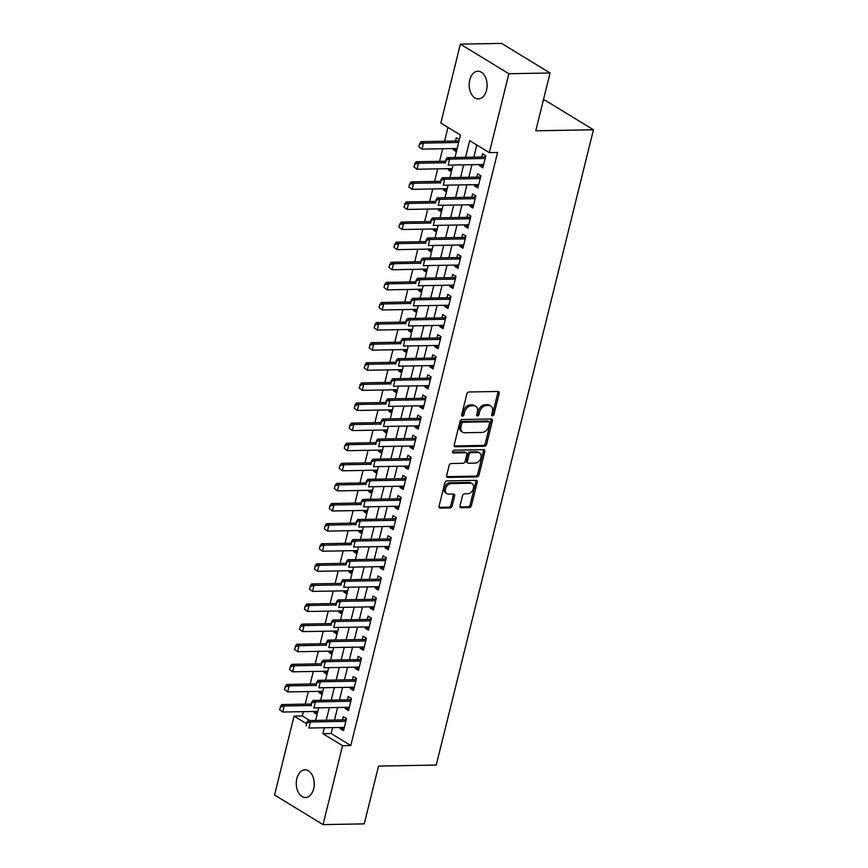 <?xml version="1.0" encoding="UTF-8"?>
<svg xmlns="http://www.w3.org/2000/svg" width="868" height="868" viewBox="0 0 868 868"><rect width="100%" height="100%" fill="white"/><g stroke="black" fill="none" stroke-linecap="round" stroke-linejoin="round"><path stroke-width="1.3" d="M492.525 415.783A1.486 1.052 121.4 0 0 494 414.383L499.187 393.41A2.127 1.497 121.4 0 0 498.677 391.631A2.127 1.497 121.4 0 0 498.058 391.468L468.937 391.989A2.127 1.497 121.4 0 0 466.832 393.985L461.646 414.958A1.486 1.052 121.4 0 0 463.903 414.915L464.575 412.202A6.792 4.785 121.4 0 1 471.313 405.79L473.744 405.747A6.792 4.785 121.4 0 1 475.718 406.267A6.792 4.785 121.4 0 1 477.357 411.974L476.684 414.687A1.486 1.052 121.4 0 0 478.952 414.644L479.624 411.931A6.792 4.785 121.4 0 1 486.362 405.53L488.792 405.486A6.792 4.785 121.4 0 1 490.767 405.996A6.792 4.785 121.4 0 1 492.406 411.703L491.733 414.416A1.486 1.052 121.4 0 0 492.525 415.783M491.689 414.861A1.486 1.052 121.4 0 0 492.688 413.58L497.874 392.618A2.127 1.497 121.4 0 0 497.863 391.468M461.592 415.392A1.486 1.052 121.4 0 0 462.601 414.112L463.262 411.399L464.575 412.202M476.64 415.132A1.486 1.052 121.4 0 0 477.639 413.852L478.311 411.139L479.624 411.931M296.867 778.553A13.845 8.973 89 0 1 305.015 769.818A13.845 8.973 89 0 1 313.641 788.784A13.845 8.973 89 0 1 305.503 797.518A13.845 8.973 89 0 1 296.867 778.553M469.762 79.943A13.845 8.973 89 0 1 477.899 71.219A13.845 8.973 89 0 1 486.536 90.185A13.845 8.973 89 0 1 478.387 98.909A13.845 8.973 89 0 1 469.762 79.943M460.018 505.794A2.127 1.497 121.4 0 0 460.528 507.585A2.127 1.497 121.4 0 0 461.147 507.747L469.317 507.596A2.127 1.497 121.4 0 0 471.422 505.599L477.194 482.315A2.127 1.497 121.4 0 0 476.673 480.525A2.127 1.497 121.4 0 0 476.055 480.373L446.933 480.883A2.127 1.497 121.4 0 0 444.828 482.89L439.067 506.174A2.127 1.497 121.4 0 0 439.577 507.954A2.127 1.497 121.4 0 0 440.195 508.116L450.069 507.943A2.127 1.497 121.4 0 0 452.174 505.935L454.637 495.975A2.127 1.497 121.4 0 0 454.127 494.185A2.127 1.497 121.4 0 0 453.508 494.033L448.615 494.12A5.685 4.004 121.4 0 1 446.966 493.686A5.685 4.004 121.4 0 1 445.957 487.805A5.685 4.004 121.4 0 1 451.23 483.563L470.402 483.216A5.685 4.004 121.4 0 1 472.051 483.65A5.685 4.004 121.4 0 1 473.049 489.519A5.685 4.004 121.4 0 1 467.787 493.773L464.597 493.827A2.127 1.497 121.4 0 0 462.481 495.834L460.018 505.794M454.94 157.509L460.496 135.039L440.836 123.039L460.365 44.127L501.574 43.4L550.073 72.999L535.762 130.797L593.452 129.777L436.235 765.055L378.546 766.075L364.245 823.873L323.037 824.6L274.548 795.001L294.068 716.1L306.274 723.543M550.073 72.999L508.865 73.726L489.335 152.627L469.675 140.638L465.541 157.325M332.618 727.601L331.142 733.547L350.802 745.547L497.57 152.486L489.335 152.627M350.802 745.547L342.567 745.688L323.037 824.6M484.507 446.228A2.127 1.497 121.4 0 0 486.612 444.232L492.373 420.947A2.127 1.497 121.4 0 0 491.863 419.157A2.127 1.497 121.4 0 0 491.245 418.994L462.123 419.515A2.127 1.497 121.4 0 0 460.018 421.512L454.257 444.796A2.127 1.497 121.4 0 0 454.767 446.586A2.127 1.497 121.4 0 0 455.385 446.749L484.507 446.228L483.194 445.425A2.127 1.497 121.4 0 0 485.299 443.429L491.071 420.145A2.127 1.497 121.4 0 0 491.049 419.005M484.778 451.631L479.017 474.915A2.127 1.497 121.4 0 1 476.912 476.912L447.79 477.433A2.127 1.497 121.4 0 1 447.172 477.27A2.127 1.497 121.4 0 1 446.662 475.49L449.125 465.519A2.127 1.497 121.4 0 1 451.23 463.523L463.045 463.306A2.127 1.497 121.4 0 0 465.15 461.309L466.789 454.691A2.127 1.497 121.4 0 0 466.279 452.912A2.127 1.497 121.4 0 0 465.66 452.749L453.356 452.966A1.486 1.052 121.4 0 1 454.04 450.21L483.65 449.678A2.127 1.497 121.4 0 1 484.268 449.841A2.127 1.497 121.4 0 1 484.778 451.631L483.476 450.828L477.715 474.112L479.017 474.915M314.357 711.467L314.053 712.704L317.558 712.639M319.337 691.362L319.033 692.599L322.527 692.534M324.306 671.257L324.003 672.494L327.507 672.44M329.287 651.152L328.983 652.389L332.477 652.335M334.256 631.047L333.952 632.295L337.457 632.23M339.236 610.953L338.932 612.19L342.426 612.124M344.216 590.848L343.902 592.085L347.406 592.019M349.186 570.743L348.882 571.979L352.386 571.914M354.166 550.637L353.851 551.874L357.356 551.809M359.135 530.532L358.831 531.769L362.336 531.704M364.115 510.427L363.811 511.664L367.305 511.61M369.084 490.322L368.781 491.559L372.285 491.505M374.065 470.217L373.761 471.454L377.254 471.4M379.034 450.112L378.73 451.36L382.235 451.295M384.014 430.018L383.71 431.255L387.204 431.19M388.983 409.913L388.68 411.15L392.184 411.085M393.964 389.808L393.66 391.045L397.153 390.98M398.944 369.703L398.629 370.94L402.134 370.875M403.913 349.598L403.609 350.835L407.114 350.77M408.893 329.493L408.578 330.73L412.083 330.675M413.862 309.388L413.559 310.625L417.063 310.57M418.843 289.283L418.528 290.53L422.032 290.465M423.812 269.188L423.508 270.425L427.013 270.36M428.792 249.083L428.488 250.32L431.982 250.255M433.761 228.978L433.457 230.215L436.962 230.15M438.741 208.873L438.438 210.11L441.931 210.045M443.711 188.768L443.407 190.005L446.911 189.94M448.691 168.663L448.387 169.9L451.881 169.835M479.874 164.562L479.57 165.799L482.847 167.795L485.83 155.73L482.554 153.734L481.74 157.043M474.904 184.656L474.601 185.904L477.877 187.9L480.861 175.835L477.584 173.839L476.76 177.137M469.924 204.761L469.621 205.998L472.897 208.005L475.881 195.94L472.604 193.944L471.791 197.242M464.955 224.866L464.651 226.103L467.928 228.11L470.912 216.045L467.635 214.049L466.81 217.347M459.975 244.971L459.671 246.208L462.948 248.215L465.932 236.15L462.655 234.143L461.841 237.452M455.006 265.076L454.691 266.313L457.968 268.31L460.962 256.255L457.686 254.248L456.861 257.557M450.025 285.181L449.722 286.418L452.998 288.415L455.982 276.36L452.705 274.353L451.892 277.662M445.056 305.286L444.741 306.523L448.018 308.52L451.002 296.455L447.725 294.458L446.911 297.767M440.076 325.391L439.772 326.628L443.049 328.625L446.033 316.56L442.756 314.563L441.942 317.872M435.107 345.497L434.792 346.733L438.069 348.73L441.053 336.665L437.776 334.668L436.962 337.977M430.127 365.591L429.823 366.839L433.099 368.835L436.083 356.77L432.806 354.773L431.982 358.072M425.146 385.696L424.843 386.933L428.119 388.94L431.103 376.875L427.826 374.878L427.013 378.177M420.177 405.801L419.873 407.038L423.15 409.045L426.134 396.98L422.857 394.983L422.032 398.282M415.197 425.906L414.893 427.143L418.17 429.139L421.154 417.085L417.877 415.078L417.063 418.387M410.228 446.011L409.924 447.248L413.201 449.244L416.184 437.19L412.908 435.183L412.083 438.492M405.248 466.116L404.944 467.353L408.22 469.349L411.204 457.295L407.927 455.288L407.114 458.597M400.278 486.221L399.964 487.458L403.24 489.454L406.235 477.389L402.958 475.393L402.134 478.702M395.298 506.326L394.994 507.563L398.271 509.559L401.255 497.494L397.978 495.498L397.164 498.807M390.329 526.42L390.014 527.668L393.291 529.664L396.275 517.599L393.009 515.603L392.184 518.901M385.349 546.525L385.045 547.762L388.321 549.769L391.305 537.704L388.029 535.708L387.215 539.006M380.379 566.63L380.065 567.867L383.341 569.875L386.325 557.809L383.048 555.813L382.235 559.111M375.399 586.735L375.095 587.972L378.372 589.98L381.356 577.914L378.079 575.918L377.254 579.216M370.419 606.84L370.115 608.077L373.392 610.074L376.376 598.019L373.099 596.012L372.285 599.321M365.45 626.946L365.146 628.182L368.423 630.179L371.406 618.125L368.13 616.117L367.305 619.426M360.47 647.051L360.166 648.288L363.442 650.284L366.426 638.219L363.149 636.222L362.336 639.532M355.5 667.156L355.196 668.393L358.473 670.389L361.457 658.324L358.18 656.327L357.356 659.637M350.52 687.261L350.216 688.498L353.493 690.494L356.477 678.429L353.2 676.432L352.386 679.742M345.551 707.355L345.236 708.603L348.513 710.599L351.507 698.534L348.231 696.537L347.406 699.836M476.803 144.989L473.787 157.184M471.921 164.703L468.807 177.278M466.951 184.797L463.837 197.383M461.971 204.902L458.857 217.488M457.002 225.007L453.888 237.593M452.022 245.112L448.908 257.698M447.053 265.217L443.928 277.803M442.072 285.322L438.958 297.908M437.092 305.428L433.978 318.014M432.123 325.533L429.009 338.108M427.143 345.627L424.029 358.213M422.173 365.732L419.06 378.318M417.193 385.837L414.079 398.423M412.224 405.942L409.11 418.528M407.244 426.047L404.13 438.633M402.275 446.152L399.161 458.738M397.294 466.257L394.18 478.843M392.325 486.362L389.211 498.948M387.345 506.467L384.231 519.042M382.365 526.561L379.251 539.147M377.396 546.666L374.282 559.252M372.415 566.771L369.301 579.357M367.446 586.876L364.332 599.462M362.466 606.982L359.352 619.568M357.497 627.087L354.383 639.673M352.516 647.192L349.403 659.778M347.547 667.297L344.433 679.883M342.567 687.402L339.453 699.977M337.598 707.496L334.484 720.082M340.571 727.46L340.267 728.697L343.544 730.704L346.527 718.639L343.251 716.642L342.437 719.941M447.964 127.39L444.546 141.234M442.68 148.754L439.566 161.339M437.711 168.859L434.586 181.445M432.731 188.964L429.617 201.55M427.75 209.069L424.636 221.655M422.781 229.174L419.667 241.76M417.801 249.279L414.687 261.854M412.832 269.373L409.718 281.959M407.851 289.478L404.738 302.064M402.882 309.583L399.768 322.169M397.902 329.688L394.788 342.274M392.933 349.793L389.819 362.379M387.953 369.898L384.839 382.484M382.983 390.003L379.869 402.589M378.003 410.108L374.889 422.683M373.023 430.202L369.909 442.788M368.054 450.308L364.94 462.894M363.074 470.413L359.96 482.999M358.104 490.518L354.99 503.104M353.124 510.623L350.01 523.209M348.155 530.728L345.041 543.314M343.175 550.833L340.061 563.419M338.205 570.938L335.091 583.524M333.225 591.043L330.111 603.618M328.256 611.137L325.142 623.723M323.276 631.242L320.162 643.828M318.296 651.347L315.182 663.933M313.326 671.452L310.212 684.038M308.346 691.557L305.232 704.143M303.377 711.662L302.314 715.948L309.8 720.527M459.378 139.585L456.34 137.741L455.526 141.039M453.671 148.558L453.356 149.795L456.384 151.65M448.387 169.9L451.414 171.756M443.407 190.005L446.434 191.85M438.438 210.11L441.465 211.955M433.457 230.215L436.485 232.06M428.488 250.32L431.515 252.165M423.508 270.425L426.535 272.27M418.528 290.53L421.566 292.375M413.559 310.625L416.586 312.48M408.578 330.73L411.606 332.585M403.609 350.835L406.636 352.69M398.629 370.94L401.656 372.784M393.66 391.045L396.687 392.889M388.68 411.15L391.707 412.994M383.71 431.255L386.737 433.099M378.73 451.36L381.757 453.204M373.761 471.454L376.788 473.31M368.781 491.559L371.808 493.415M363.811 511.664L366.839 513.52M358.831 531.769L361.858 533.614M353.851 551.874L356.889 553.719M348.882 571.979L351.909 573.824M343.902 592.085L346.929 593.929M338.932 612.19L341.959 614.034M333.952 632.295L336.979 634.139M328.983 652.389L332.01 654.244M324.003 672.494L327.03 674.349M319.033 692.599L322.061 694.454M314.053 712.704L317.08 714.548M593.452 129.777L544.963 100.178L543.335 100.211M460.365 44.127L508.865 73.726M302.314 715.948L294.068 716.1M315.626 720.418L318.74 707.832M320.607 700.313L323.721 687.727M325.576 680.208L328.701 667.622M330.556 660.103L333.67 647.517M335.536 639.998L338.65 627.423M340.506 619.904L343.619 607.318M345.486 599.799L348.6 587.213M350.455 579.694L353.569 567.108M355.435 559.589L358.549 547.003M360.404 539.484L363.518 526.898M365.385 519.379L368.499 506.793M370.354 499.274L373.468 486.688M375.334 479.169L378.448 466.593M380.303 459.074L383.417 446.488M385.284 438.969L388.397 426.383M390.264 418.864L393.378 406.278M395.233 398.759L398.347 386.173M400.213 378.654L403.327 366.068M405.182 358.549L408.296 345.963M410.163 338.444L413.276 325.858M415.132 318.339L418.246 305.753M420.112 298.234L423.226 285.659M425.081 278.14L428.195 265.554M430.061 258.035L433.175 245.449M435.031 237.93L438.145 225.344M440.011 217.825L443.125 205.239M444.991 197.72L448.105 185.134M449.96 177.614L453.074 165.028M324.372 727.753L322.907 733.699L342.567 745.688M463.686 164.844L460.572 177.43M458.705 184.949L455.591 197.535M453.736 205.054L450.622 217.64M448.756 225.159L445.642 237.734M443.776 245.264L440.662 257.839M438.807 265.358L435.693 277.944M433.826 285.464L430.712 298.049M428.857 305.569L425.743 318.155M423.877 325.674L420.763 338.26M418.908 345.779L415.794 358.365M413.928 365.884L410.814 378.47M408.958 385.989L405.844 398.575M403.978 406.094L400.864 418.669M399.009 426.188L395.895 438.774M394.029 446.293L390.915 458.879M389.048 466.398L385.934 478.984M384.079 486.503L380.965 499.089M379.099 506.608L375.985 519.194M374.13 526.713L371.016 539.299M369.15 546.818L366.036 559.404M364.18 566.923L361.066 579.509M359.2 587.028L356.086 599.604M354.231 607.123L351.117 619.709M349.251 627.228L346.137 639.814M344.281 647.333L341.167 659.919M339.301 667.438L336.187 680.024M334.332 687.543L331.207 700.129M329.352 707.648L326.238 720.234M331.142 733.547L322.907 733.699M453.356 149.795L456.861 149.741M479.57 165.799L483.357 165.723M474.601 185.904L478.387 185.828M469.621 205.998L473.407 205.933M464.651 226.103L468.438 226.038M459.671 246.208L463.458 246.143M454.691 266.313L458.488 266.248M449.722 286.418L453.508 286.353M444.741 306.523L448.528 306.458M439.772 326.628L443.559 326.563M434.792 346.733L438.579 346.657M429.823 366.839L433.609 366.763M424.843 386.933L428.629 386.868M419.873 407.038L423.66 406.973M414.893 427.143L418.68 427.078M409.924 447.248L413.711 447.183M404.944 467.353L408.73 467.288M399.964 487.458L403.761 487.393M394.994 507.563L398.781 507.498M390.014 527.668L393.812 527.592M385.045 547.762L388.831 547.697M380.065 567.867L383.851 567.802M375.095 587.972L378.882 587.907M370.115 608.077L373.902 608.012M365.146 628.182L368.933 628.117M360.166 648.288L363.952 648.222M355.196 668.393L358.983 668.327M350.216 688.498L354.003 688.422M345.236 708.603L349.034 708.527M340.267 728.697L344.053 728.632M490.767 405.996L489.454 405.193A6.792 4.785 121.4 0 0 487.48 404.683L488.792 405.486M478.311 411.139A6.792 4.785 121.4 0 1 485.049 404.727L487.48 404.683M475.718 406.267L474.416 405.464A6.792 4.785 121.4 0 0 472.431 404.955L473.744 405.747M463.262 411.399A6.792 4.785 121.4 0 1 470.011 404.998L472.431 404.955M454.268 445.946L483.194 445.425M489.574 423.15A1.486 1.052 121.4 0 0 488.782 421.794L463.219 422.239A1.486 1.052 121.4 0 0 461.743 423.649L461.038 426.503A6.792 4.785 121.4 0 0 462.677 432.221A6.792 4.785 121.4 0 0 464.651 432.731L482.131 432.416A6.792 4.785 121.4 0 0 488.868 426.014L489.574 423.15M489.216 421.902L487.903 421.099A1.486 1.052 121.4 0 0 487.469 420.991L488.782 421.794M462.677 432.221L461.364 431.418A6.792 4.785 121.4 0 1 459.725 425.711L460.431 422.846A1.486 1.052 121.4 0 1 461.906 421.447L487.469 420.991M446.684 476.63L475.599 476.12A2.127 1.497 121.4 0 0 477.715 474.112M466.279 452.912L464.966 452.109A2.127 1.497 121.4 0 0 464.347 451.957L452.532 452.163M475.306 463.089A5.685 4.004 121.4 0 0 480.568 458.836A5.685 4.004 121.4 0 0 479.57 452.966A5.685 4.004 121.4 0 0 477.91 452.532L471.161 452.651A2.127 1.497 121.4 0 0 469.056 454.658L467.418 461.266A2.127 1.497 121.4 0 0 467.928 463.056A2.127 1.497 121.4 0 0 468.546 463.208L475.306 463.089M479.57 452.966L478.257 452.163A5.685 4.004 121.4 0 0 476.608 451.74L477.91 452.532M467.928 463.056L466.615 462.253A2.127 1.497 121.4 0 1 466.105 460.463L467.743 453.856A2.127 1.497 121.4 0 1 469.848 451.859L476.608 451.74M483.476 450.828A2.127 1.497 121.4 0 0 483.454 449.689M472.051 483.65L470.738 482.847A5.685 4.004 121.4 0 0 469.089 482.424L470.402 483.216M446.966 493.686L445.653 492.883A5.685 4.004 121.4 0 1 444.655 487.013A5.685 4.004 121.4 0 1 449.917 482.76L469.089 482.424M439.089 507.313L448.756 507.14A2.127 1.497 121.4 0 0 450.861 505.143L453.324 495.172A2.127 1.497 121.4 0 0 453.313 494.033M460.04 506.945L468.015 506.803A2.127 1.497 121.4 0 0 470.12 504.796L475.881 481.512A2.127 1.497 121.4 0 0 475.859 480.373M459.161 140.442L457.903 140.909A2.159 1.53 -58.6 0 1 457.371 141.007L421.11 141.647L423.476 143.09L421.978 149.122L457.165 148.493M419.222 147.05L421.978 149.122L418.832 146.811L419.58 143.795L418.832 146.811M458.662 142.471L423.476 143.09L419.971 144.034M419.58 143.795L421.11 141.647M446.185 160.037L445.436 163.043L446.185 160.037L449.689 159.083L447.324 157.65L483.584 157.01A2.159 1.53 121.4 0 0 484.105 156.902L485.689 156.316M483.671 164.486L448.192 165.115L449.689 159.083L485.158 158.464M447.324 157.65L445.794 159.788M445.436 161.231L416.141 161.752L418.495 163.195L417.009 169.227L452.195 168.598M414.253 167.155L417.009 169.227L413.862 166.916L415.002 164.139L413.862 166.916M445.067 162.728L418.495 163.195L415.002 164.139M414.6 163.9L416.141 161.752M440.456 181.336L411.161 181.857L413.526 183.3L412.029 189.332L447.215 188.703M409.273 187.26L412.029 189.332L408.882 187.021L409.631 184.005L408.882 187.021M440.087 182.822L413.526 183.3L410.021 184.244M409.631 184.005L411.161 181.857M435.486 201.441L406.191 201.962L408.546 203.405L407.049 209.438L442.246 208.808M404.304 207.365L407.049 209.438L403.902 207.126L405.052 204.349L403.902 207.126M435.118 202.928L408.546 203.405L405.052 204.349M404.651 204.11L406.191 201.962M430.506 221.546L401.211 222.067L403.566 223.51L402.079 229.532L437.266 228.913M399.323 227.47L402.079 229.532L398.933 227.232L399.681 224.215L398.933 227.232M430.137 223.033L403.566 223.51L400.072 224.454M399.681 224.215L401.211 222.067M441.204 180.132L440.467 183.148L441.204 180.132L444.709 179.188L442.354 177.756L478.615 177.105A2.159 1.53 121.4 0 0 479.136 177.007L480.709 176.421M478.691 184.591L443.212 185.22L444.709 179.188L480.188 178.558M442.354 177.756L440.814 179.893M436.235 200.237L435.486 203.253L436.235 200.237L439.729 199.293L437.374 197.85L473.635 197.21A2.159 1.53 121.4 0 0 474.156 197.112L475.74 196.526M473.711 204.696L438.242 205.325L439.729 199.293L475.208 198.663M437.374 197.85L435.844 199.998M431.255 220.342L430.517 223.358L431.255 220.342L434.759 219.398L432.394 217.955L468.666 217.315A2.159 1.53 121.4 0 0 469.187 217.217L470.76 216.631M468.742 224.801L433.262 225.43L434.759 219.398L470.228 218.769M432.394 217.955L430.864 220.103M426.286 240.447L425.537 243.463L426.286 240.447L429.779 239.503L427.425 238.06L463.686 237.42A2.159 1.53 121.4 0 0 464.206 237.322L465.791 236.736M463.762 244.906L428.293 245.536L429.779 239.503L465.259 238.874M427.425 238.06L425.895 240.208M425.537 241.651L396.231 242.172L398.596 243.604L397.099 249.637L432.286 249.018M394.354 247.575L397.099 249.637L393.953 247.326L394.701 244.309L393.953 247.326M425.168 243.138L398.596 243.604L395.092 244.559M394.701 244.309L396.231 242.172M421.305 260.552L420.568 263.568L421.305 260.552L424.81 259.608L422.445 258.165L458.716 257.525A2.159 1.53 121.4 0 0 459.237 257.416L460.81 256.841M458.792 265.011L423.313 265.641L424.81 259.608L460.279 258.979M422.445 258.165L420.915 260.313M420.557 261.756L391.262 262.277L393.616 263.709L392.13 269.742L427.316 269.123M389.374 267.669L392.13 269.742L388.983 267.431L389.732 264.414L388.983 267.431M420.188 263.243L393.616 263.709L390.123 264.653M389.732 264.414L391.262 262.277M416.336 280.657L415.588 283.673L416.336 280.657L419.83 279.713L417.475 278.27L453.736 277.63A2.159 1.53 121.4 0 0 454.257 277.521L455.841 276.946M453.812 285.116L418.343 285.746L419.83 279.713L455.309 279.084M417.475 278.27L415.946 280.418M415.588 281.861L386.282 282.382L388.647 283.814L387.15 289.847L422.336 289.228M384.405 287.775L387.15 289.847L384.003 287.536L384.752 284.52L384.003 287.536M415.219 283.348L388.647 283.814L385.142 284.758M384.752 284.52L386.282 282.382M411.356 300.762L410.607 303.778L411.356 300.762L414.861 299.818L412.495 298.375L448.767 297.735A2.159 1.53 121.4 0 0 449.288 297.626L450.861 297.04M448.843 305.221L413.363 305.84L414.861 299.818L450.329 299.189M412.495 298.375L410.965 300.523M410.607 301.966L381.312 302.476L383.667 303.919L382.18 309.952L417.367 309.334M379.424 307.88L382.18 309.952L379.034 307.641L379.783 304.625L379.034 307.641M410.238 303.453L383.667 303.919L380.173 304.863M379.783 304.625L381.312 302.476M406.387 320.867L405.638 323.883L406.387 320.867L409.88 319.912L407.526 318.48L443.787 317.84A2.159 1.53 121.4 0 0 444.308 317.731L445.892 317.146M443.863 325.316L408.394 325.945L409.88 319.912L445.36 319.294M407.526 318.48L405.985 320.618M405.638 322.061L376.332 322.581L378.698 324.024L377.2 330.057L412.387 329.428M374.444 327.985L377.2 330.057L374.054 327.746L375.193 324.968L374.054 327.746M405.269 323.558L378.698 324.024L375.193 324.968M374.802 324.73L376.332 322.581M401.407 340.961L400.658 343.978L401.407 340.961L404.911 340.017L402.546 338.585L438.807 337.934A2.159 1.53 121.4 0 0 439.338 337.836L440.911 337.251M438.893 345.421L403.414 346.05L404.911 340.017L440.38 339.388M402.546 338.585L401.016 340.723M400.658 342.166L371.363 342.686L373.717 344.129L372.231 350.162L407.417 349.533M369.475 348.09L372.231 350.162L369.084 347.851L370.224 345.073L369.084 347.851M400.289 343.663L373.717 344.129L370.224 345.073M369.822 344.835L371.363 342.686M396.437 361.066L395.689 364.083L396.437 361.066L399.931 360.122L397.577 358.69L433.837 358.039A2.159 1.53 121.4 0 0 434.358 357.941L435.931 357.356M433.913 365.526L398.445 366.155L399.931 360.122L435.411 359.493M397.577 358.69L396.036 360.828M395.678 362.271L366.383 362.791L368.748 364.234L367.251 370.267L402.437 369.638M364.495 368.195L367.251 370.267L364.104 367.956L365.244 365.178L364.104 367.956M395.32 363.757L368.748 364.234L365.244 365.178M364.853 364.94L366.383 362.791M391.457 381.171L390.709 384.188L391.457 381.171L394.962 380.227L392.596 378.784L428.857 378.144A2.159 1.53 121.4 0 0 429.389 378.047L430.962 377.461M428.944 385.631L393.464 386.26L394.962 380.227L430.43 379.598M392.596 378.784L391.067 380.933M390.709 382.376L361.413 382.896L363.768 384.34L362.281 390.361L397.468 389.743M359.526 388.3L362.281 390.361L359.135 388.061L360.274 385.284L359.135 388.061M390.34 383.862L363.768 384.34L360.274 385.284M359.873 385.045L361.413 382.896M386.488 401.276L385.739 404.293L386.488 401.276L389.982 400.332L387.627 398.889L423.888 398.249A2.159 1.53 121.4 0 0 424.409 398.152L425.982 397.566M423.964 405.736L388.484 406.365L389.982 400.332L425.461 399.703M387.627 398.889L386.086 401.038M385.728 402.481L356.433 403.002L358.799 404.445L357.301 410.466L392.488 409.848M354.545 408.405L357.301 410.466L354.155 408.155L355.294 405.389L354.155 408.155M385.359 403.967L358.799 404.445L355.294 405.389M354.904 405.15L356.433 403.002M381.508 421.381L380.759 424.398L381.508 421.381L385.001 420.438L382.647 418.994L418.908 418.354A2.159 1.53 121.4 0 0 419.428 418.246L421.013 417.671M418.984 425.841L383.515 426.47L385.001 420.438L420.481 419.808M382.647 418.994L381.117 421.143M380.759 422.586L351.464 423.107L353.819 424.539L352.321 430.571L387.519 429.953M349.576 428.499L352.321 430.571L349.186 428.26L349.923 425.244L349.186 428.26M380.39 424.072L353.819 424.539L350.325 425.494M349.923 425.244L351.464 423.107M376.528 441.486L375.79 444.503L376.528 441.486L380.032 440.543L377.667 439.099L413.938 438.459A2.159 1.53 121.4 0 0 414.459 438.351L416.032 437.776M414.014 445.946L378.535 446.575L380.032 440.543L415.501 439.913M377.667 439.099L376.137 441.248M375.779 442.691L346.484 443.212L348.838 444.644L347.352 450.676L382.538 450.058M344.596 448.604L347.352 450.676L344.205 448.365L344.954 445.349L344.205 448.365M375.41 444.177L348.838 444.644L345.345 445.588M344.954 445.349L346.484 443.212M371.558 461.592L370.81 464.608L371.558 461.592L375.052 460.648L372.697 459.205L408.958 458.564A2.159 1.53 121.4 0 0 409.479 458.456L411.063 457.87M409.034 466.051L373.565 466.669L375.052 460.648L410.531 460.018M372.697 459.205L371.168 461.353M370.81 462.796L341.515 463.306L343.869 464.749L342.372 470.781L377.569 470.163M339.627 468.709L342.372 470.781L339.225 468.47L339.974 465.454L339.225 468.47M370.441 464.282L343.869 464.749L340.364 465.693M339.974 465.454L341.515 463.306M366.578 481.697L365.84 484.713L366.578 481.697L370.083 480.753L367.717 479.31L403.989 478.669A2.159 1.53 121.4 0 0 404.51 478.561L406.083 477.975M404.065 486.156L368.585 486.774L370.083 480.753L405.551 480.123M367.717 479.31L366.188 481.458M365.829 482.901L336.534 483.411L338.889 484.854L337.402 490.887L372.589 490.268M334.647 488.814L337.402 490.887L334.256 488.575L335.005 485.559L334.256 488.575M365.461 484.387L338.889 484.854L335.395 485.798M335.005 485.559L336.534 483.411M361.609 501.802L360.86 504.818L361.609 501.802L365.102 500.847L362.748 499.415L399.009 498.774A2.159 1.53 121.4 0 0 399.53 498.666L401.114 498.08M399.085 506.25L363.616 506.879L365.102 500.847L400.582 500.228M362.748 499.415L361.218 501.552M360.86 502.995L331.554 503.516L333.92 504.959L332.422 510.992L367.609 510.362M329.677 508.919L332.422 510.992L329.276 508.681L330.024 505.664L329.276 508.681M360.491 504.492L333.92 504.959L330.415 505.903M330.024 505.664L331.554 503.516M356.629 521.896L355.88 524.912L356.629 521.896L360.133 520.952L357.768 519.52L394.039 518.869A2.159 1.53 121.4 0 0 394.56 518.771L396.134 518.185M394.115 526.355L358.636 526.985L360.133 520.952L395.602 520.323M357.768 519.52L356.238 521.657M355.88 523.1L326.585 523.621L328.939 525.064L327.453 531.097L362.64 530.467M324.697 529.024L327.453 531.097L324.306 528.786L325.055 525.769L324.306 528.786M355.511 524.587L328.939 525.064L325.446 526.008M325.055 525.769L326.585 523.621M351.659 542.001L350.911 545.017L351.659 542.001L355.153 541.057L352.799 539.614L389.059 538.974A2.159 1.53 121.4 0 0 389.58 538.876L391.164 538.29M389.135 546.46L353.667 547.09L355.153 541.057L390.633 540.428M352.799 539.614L351.258 541.762M350.911 543.205L321.605 543.726L323.97 545.169L322.473 551.202L357.659 550.572M319.728 549.129L322.473 551.202L319.326 548.891L320.075 545.874L319.326 548.891M350.542 544.692L323.97 545.169L320.466 546.113M320.075 545.874L321.605 543.726M346.679 562.106L345.931 565.122L346.679 562.106L350.184 561.162L347.818 559.719L384.079 559.079A2.159 1.53 121.4 0 0 384.611 558.981L386.184 558.395M384.166 566.565L348.686 567.195L350.184 561.162L385.652 560.533M347.818 559.719L346.289 561.867M345.931 563.31L316.636 563.831L318.99 565.274L317.504 571.296L352.69 570.677M314.748 569.234L317.504 571.296L314.357 568.996L315.496 566.218L314.357 568.996M345.562 564.797L318.99 565.274L315.496 566.218M315.106 565.979L316.636 563.831M341.71 582.211L340.961 585.227L341.71 582.211L345.204 581.267L342.849 579.824L379.11 579.184A2.159 1.53 121.4 0 0 379.631 579.086L381.215 578.5M379.186 586.67L343.717 587.3L345.204 581.267L380.683 580.638M342.849 579.824L341.308 581.972M340.95 583.415L311.655 583.936L314.021 585.368L312.523 591.401L347.71 590.783M309.767 589.339L312.523 591.401L309.377 589.09L310.516 586.323L309.377 589.09M340.592 584.902L314.021 585.368L310.516 586.323M310.126 586.084L311.655 583.936M336.73 602.316L335.981 605.332L336.73 602.316L340.234 601.372L337.869 599.929L374.13 599.289A2.159 1.53 121.4 0 0 374.661 599.18L376.235 598.605M374.216 606.775L338.737 607.405L340.234 601.372L375.703 600.743M337.869 599.929L336.339 602.077M335.981 603.52L306.686 604.041L309.041 605.473L307.554 611.506L342.741 610.888M304.798 609.434L307.554 611.506L304.408 609.195L305.145 606.179L304.408 609.195M335.612 605.007L309.041 605.473L305.547 606.428M305.145 606.179L306.686 604.041M331.76 622.421L331.012 625.437L331.76 622.421L335.254 621.477L332.9 620.034L369.16 619.394A2.159 1.53 121.4 0 0 369.681 619.285L371.254 618.71M369.236 626.88L333.757 627.51L335.254 621.477L370.734 620.848M332.9 620.034L331.359 622.182M331.001 623.625L301.706 624.146L304.071 625.578L302.574 631.611L337.76 630.993M299.818 629.539L302.574 631.611L299.427 629.3L300.567 626.522L299.427 629.3M330.632 625.112L304.071 625.578L300.567 626.522M300.176 626.284L301.706 624.146M326.78 642.526L326.032 645.542L326.78 642.526L330.274 641.582L327.92 640.139L364.18 639.499A2.159 1.53 121.4 0 0 364.701 639.39L366.285 638.805M364.256 646.985L328.788 647.604L330.274 641.582L365.754 640.953M327.92 640.139L326.39 642.287M326.032 643.73L296.737 644.24L299.091 645.683L297.594 651.716L332.791 651.098M294.849 649.644L297.594 651.716L294.458 649.405L295.597 646.627L294.458 649.405M325.663 645.217L299.091 645.683L295.597 646.627M295.196 646.389L296.737 644.24M321.051 663.836L291.756 664.345L294.122 665.789L292.624 671.821L327.811 671.192M289.869 669.749L292.624 671.821L289.478 669.51L290.617 666.732L289.478 669.51M320.683 665.322L294.122 665.789L290.617 666.732M290.227 666.494L291.756 664.345M316.082 683.93L286.787 684.451L289.142 685.894L287.644 691.926L322.842 691.297M284.899 689.854L287.644 691.926L284.498 689.615L285.246 686.599L284.498 689.615M315.713 685.427L289.142 685.894L285.637 686.838M285.246 686.599L286.787 684.451M321.8 662.631L321.062 665.647L321.8 662.631L325.305 661.676L322.95 660.244L359.211 659.604A2.159 1.53 121.4 0 0 359.732 659.496L361.305 658.91M359.287 667.08L323.807 667.709L325.305 661.676L360.784 661.058M322.95 660.244L321.41 662.392M316.831 682.736L316.082 685.742L316.831 682.736L320.325 681.781L317.97 680.349L354.231 679.709A2.159 1.53 121.4 0 0 354.752 679.601L356.336 679.015M354.307 687.185L318.838 687.814L320.325 681.781L355.804 681.163M317.97 680.349L316.44 682.487M311.851 702.83L311.113 705.847L311.851 702.83L315.355 701.886L312.99 700.454L349.261 699.803A2.159 1.53 121.4 0 0 349.782 699.706L351.356 699.12M349.337 707.29L313.858 707.919L315.355 701.886L350.824 701.257M312.99 700.454L311.46 702.592M311.102 704.035L281.807 704.556L284.161 705.999L282.675 712.031L317.862 711.402M279.919 709.959L282.675 712.031L279.529 709.72L280.668 706.943L279.529 709.72M310.733 705.521L284.161 705.999L280.668 706.943M280.277 706.704L281.807 704.556M306.881 722.935L306.133 725.952L306.881 722.935L310.375 721.992L308.021 720.548L344.281 719.908A2.159 1.53 121.4 0 0 344.802 719.811L346.386 719.225M344.357 727.395L308.889 728.024L310.375 721.992L345.855 721.362M308.021 720.548L306.491 722.697M492.688 413.58L494 414.383M462.601 414.112L463.903 414.915M477.639 413.852L478.952 414.644M485.049 404.727L486.362 405.53M470.011 404.998L471.313 405.79M497.874 392.618L499.187 393.41M454.344 446.109L455.385 446.749M491.071 420.145L492.373 420.947M485.299 443.429L486.612 444.232M461.906 421.447L463.219 422.239M460.431 422.846L461.743 423.649M459.725 425.711L461.038 426.503M475.599 476.12L476.912 476.912M446.749 476.792L447.79 477.433M464.347 451.957L465.66 452.749M452.629 452.521L453.356 452.966M469.848 451.859L471.161 452.651M467.743 453.856L469.056 454.658M466.105 460.463L467.418 461.266M449.917 482.76L451.23 483.563M453.324 495.172L454.637 495.975M450.861 505.143L452.174 505.935M448.756 507.14L450.069 507.943M439.154 507.476L440.195 508.116M475.881 481.512L477.194 482.315M470.12 504.796L471.422 505.599M468.015 506.803L469.317 507.596M460.105 507.107L461.147 507.747M457.371 141.007L458.803 141.885M457.903 140.909L458.901 141.517M485.353 157.661L484.105 156.902M485.266 158.03L483.584 157.01M480.384 177.766L479.136 177.007M480.286 178.135L478.615 177.105M475.404 197.871L474.156 197.112M475.317 198.24L473.635 197.21M470.434 217.976L469.187 217.217M470.337 218.345L468.666 217.315M465.454 238.082L464.206 237.322M465.367 238.44L463.686 237.42M460.485 258.176L459.237 257.416M460.387 258.545L458.716 257.525M455.505 278.281L454.257 277.521M455.418 278.65L453.736 277.63M450.525 298.386L449.288 297.626M450.438 298.755L448.767 297.735M445.555 318.491L444.308 317.731M445.468 318.86L443.787 317.84M440.575 338.596L439.338 337.836M440.488 338.965L438.807 337.934M435.606 358.701L434.358 357.941M435.508 359.07L433.837 358.039M430.626 378.806L429.389 378.047M430.539 379.175L428.857 378.144M425.656 398.911L424.409 398.152M425.559 399.269L423.888 398.249M420.676 419.016L419.428 418.246M420.589 419.374L418.908 418.354M415.707 439.11L414.459 438.351M415.609 439.479L413.938 438.459M410.727 459.215L409.479 458.456M410.64 459.584L408.958 458.564M405.757 479.32L404.51 478.561M405.66 479.689L403.989 478.669M400.777 499.425L399.53 498.666M400.69 499.794L399.009 498.774M395.797 519.531L394.56 518.771M395.71 519.899L394.039 518.869M390.828 539.636L389.58 538.876M390.741 540.005L389.059 538.974M385.848 559.741L384.611 558.981M385.761 560.11L384.079 559.079M380.878 579.846L379.631 579.086M380.781 580.204L379.11 579.184M375.898 599.94L374.661 599.18M375.811 600.309L374.13 599.289M370.929 620.045L369.681 619.285M370.831 620.414L369.16 619.394M365.949 640.15L364.701 639.39M365.862 640.519L364.18 639.499M360.979 660.255L359.732 659.496M360.882 660.624L359.211 659.604M355.999 680.36L354.752 679.601M355.913 680.729L354.231 679.709M351.03 700.465L349.782 699.706M350.932 700.834L349.261 699.803M346.05 720.57L344.802 719.811M345.963 720.939L344.281 719.908"/></g></svg>
